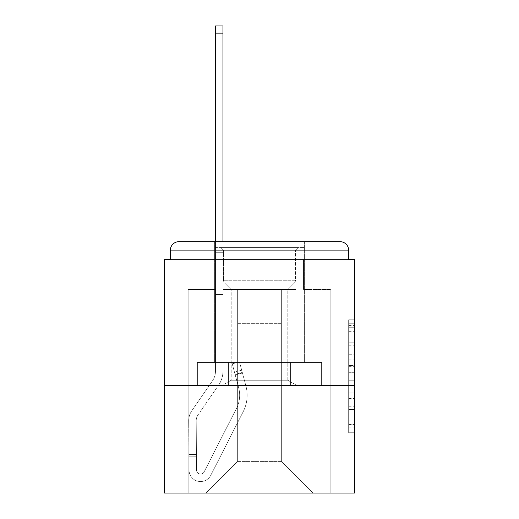 <?xml version="1.0" encoding="UTF-8"?>
<svg xmlns="http://www.w3.org/2000/svg" width="519" height="519" viewBox="0 0 519 519"><rect width="100%" height="100%" fill="white"/><g stroke="black" fill="none" stroke-linecap="round" stroke-linejoin="round"><path stroke-width="0.39" stroke-dasharray="2.6 1.95" d="M348.664 354.256L348.664 372.324L354.419 372.324L354.419 427.092L354.419 325.458L354.419 372.324L348.664 372.324L348.664 323.765L348.664 432.742L348.664 319.808L348.664 424.834L354.419 424.834L348.664 424.834L354.419 424.834L348.664 424.834L348.664 406.766L348.664 432.742L354.419 432.742L354.419 319.808L354.419 424.555L354.419 380.226L348.664 380.226L354.419 380.226L354.419 406.766L354.419 327.716L348.664 327.716L354.419 327.716L354.419 432.742L354.419 325.458L354.419 432.742L348.664 432.742L348.664 319.808L354.419 319.808L354.419 325.458L354.419 319.808L354.419 325.458L354.419 319.808L354.419 323.765L354.419 319.808L348.664 319.808L348.664 327.716L354.419 327.716L348.664 327.716L348.664 354.256L354.419 354.256M304.368 241.666L304.368 362.47L214.632 362.47L304.368 362.47L214.632 362.47L304.368 362.47L304.368 241.666L214.632 241.666L214.632 362.47L214.632 241.666L304.368 241.666L214.632 241.666M354.419 365.545L354.419 359.901L354.419 365.545L348.664 365.545L348.664 342.819L348.664 409.731L348.664 392.935L354.419 392.935L348.664 392.935L348.664 432.742L354.419 432.742L348.664 432.742L354.419 432.742L348.664 432.742L348.664 319.808L354.419 319.808L348.664 319.808L354.419 319.808L348.664 319.808L348.664 365.545L354.419 365.545M354.419 385.481L354.419 259.5L348.664 259.5L348.664 250.294A8.628 8.628 0 0 0 340.036 241.666A8.628 8.628 0 0 1 348.664 250.294A8.628 8.628 0 0 0 340.036 241.666L178.964 241.666L340.036 241.666A8.628 8.628 0 0 1 348.664 250.294A8.628 8.628 0 0 0 340.036 241.666L178.964 241.666A8.628 8.628 0 0 0 170.336 250.294L170.336 259.5L170.336 250.294A8.628 8.628 0 0 1 178.964 241.666A8.628 8.628 0 0 0 170.336 250.294L170.336 259.5L164.581 259.5L164.581 385.481L354.419 385.481L354.419 493.05L164.581 493.05L164.581 385.481L354.419 385.481L164.581 385.481M237.644 289.414L222.969 289.414L237.644 289.414L222.969 289.414L237.644 289.414L222.969 289.414L237.644 289.414L222.969 289.414L237.644 289.414L222.969 289.414L237.644 289.414L222.969 289.414L237.644 289.414L237.644 461.41L237.644 323.35L237.644 461.41L206.004 493.05L330.83 493.05L330.83 289.414L303.505 289.414L330.83 289.414L303.505 289.414L330.83 289.414L303.505 289.414L330.83 289.414L303.505 289.414L330.83 289.414L303.505 289.414L330.83 289.414L303.505 289.414L330.83 289.414L330.83 493.05L330.83 289.414L330.83 493.05L330.83 289.414L330.83 493.05L330.83 289.414L330.83 493.05L330.83 289.414L330.83 493.05L330.83 289.414L330.83 493.05L206.004 493.05L237.644 461.41L237.644 323.35L281.356 323.35L281.356 461.41L237.644 461.41L237.644 289.414M215.495 289.414L188.17 289.414L188.17 493.05L206.004 493.05L237.644 461.41L237.644 323.35L237.644 461.41L237.644 323.35L237.644 461.41L237.644 323.35L237.644 461.41L237.644 323.35L237.644 461.41L281.356 461.41L281.356 323.35L281.356 461.41L312.996 493.05L281.356 461.41L281.356 323.35L281.356 461.41L312.996 493.05L281.356 461.41L281.356 323.35L281.356 461.41L312.996 493.05L281.356 461.41L281.356 323.35L281.356 461.41L312.996 493.05L281.356 461.41L281.356 323.35L281.356 461.41L312.996 493.05L281.356 461.41L281.356 323.35L281.356 461.41L312.996 493.05L281.356 461.41L281.356 323.35L237.644 323.35L237.644 461.41L206.004 493.05L237.644 461.41L206.004 493.05L237.644 461.41L206.004 493.05L237.644 461.41L206.004 493.05L237.644 461.41L206.004 493.05L237.644 461.41L206.004 493.05L188.17 493.05L206.004 493.05L188.17 493.05L206.004 493.05L188.17 493.05L206.004 493.05L188.17 493.05L206.004 493.05L188.17 493.05L206.004 493.05L188.17 493.05L188.17 289.414L188.17 493.05L188.17 289.414L188.17 493.05L188.17 289.414L188.17 493.05L188.17 289.414L188.17 493.05L188.17 289.414L188.17 493.05L188.17 289.414L215.495 289.414L188.17 289.414L215.495 289.414L188.17 289.414L215.495 289.414L188.17 289.414L215.495 289.414L188.17 289.414L215.495 289.414L188.17 289.414L215.495 289.414L215.495 259.5L215.495 289.414M296.031 289.414L281.356 289.414L281.356 323.35L281.356 289.414L281.356 323.35L281.356 289.414L281.356 323.35L281.356 289.414L281.356 323.35L281.356 289.414L281.356 323.35L281.356 289.414L281.356 323.35L281.356 289.414L296.031 289.414L281.356 289.414L296.031 289.414L281.356 289.414L296.031 289.414L281.356 289.414L296.031 289.414L281.356 289.414L296.031 289.414L281.356 289.414L296.031 289.414L296.031 259.5L303.505 259.5L303.505 289.414L303.505 259.5L303.505 289.414L303.505 259.5L303.505 289.414L303.505 259.5L303.505 289.414L303.505 259.5L303.505 289.414L303.505 259.5L303.505 289.414L303.505 259.5L296.031 259.5L296.031 289.414L296.031 259.5L303.505 259.5L296.031 259.5L303.505 259.5L296.031 259.5L303.505 259.5L296.031 259.5L303.505 259.5L296.031 259.5L303.505 259.5L296.031 259.5L296.031 289.414M228.444 385.481L321.605 385.481L197.395 385.481L321.605 385.481L197.395 385.481L321.605 385.481L228.444 385.481L228.444 362.47L197.395 362.47L321.605 362.47L228.444 362.47L228.444 385.481L228.444 362.47L290.556 362.47L290.556 385.481L290.556 362.47L321.605 362.47L321.605 385.481L321.605 362.47L197.395 362.47L197.395 385.481L197.395 362.47L228.444 362.47L228.444 385.481L228.444 362.47L197.395 362.47L290.556 362.47L290.556 385.481L290.556 362.47L321.605 362.47L228.444 362.47L228.444 385.481L228.444 362.47L197.395 362.47L197.395 385.481L197.395 362.47L290.556 362.47L290.556 385.481L290.556 362.47L321.605 362.47L321.605 385.481L321.605 362.47L228.444 362.47L228.444 385.481M312.996 493.05L281.356 461.41L312.996 493.05M215.495 241.666L215.495 259.5L222.969 259.5L222.969 289.414L222.969 259.5L215.495 259.5L215.495 25.95L215.495 294.591L222.969 294.591L222.969 371.098L215.495 371.098L215.495 294.591L222.969 294.591L222.969 371.098L215.495 371.098L215.495 294.591L222.969 294.591L222.969 259.5L215.495 259.5L222.969 259.5L215.495 259.5L222.969 259.5L215.495 259.5L215.495 252.312L222.969 252.312L222.969 25.95L222.969 259.5L215.495 259.5L215.495 294.591L222.969 294.591L222.969 371.098L215.495 371.098A17.257 17.257 0 0 1 212.433 380.907L191.803 410.75A17.257 17.257 0 0 0 188.747 420.669L189.046 470.11A11.502 11.502 0 0 0 200.548 481.548A11.502 11.502 0 0 1 189.046 470.11A11.502 11.502 0 0 0 200.548 481.548A11.502 11.502 0 0 1 189.046 470.11L188.948 454.508L188.961 456.811L188.948 454.508L188.961 456.811L188.948 454.508L188.961 456.811L188.948 454.508L188.961 456.811L188.948 454.508L188.961 456.811L188.948 454.508L188.961 456.811L196.442 456.765L196.429 454.462L196.526 470.065A4.029 4.029 0 0 0 204.136 471.868A4.029 4.029 0 0 1 200.548 474.068A4.029 4.029 0 0 0 204.136 471.868A4.029 4.029 0 0 1 196.526 470.065A4.029 4.029 0 0 0 200.548 474.068A4.029 4.029 0 0 1 196.526 470.065A4.029 4.029 0 0 0 204.136 471.868L236.521 408.317A28.759 28.759 0 0 0 238.675 387.816A28.759 28.759 0 0 1 236.521 408.317A28.759 28.759 0 0 0 238.675 387.816L232.246 363.832L235.224 374.945L232.246 363.832L239.473 361.892L242.451 373.005L239.473 361.892L232.246 363.832L235.224 374.945L232.246 363.832L239.473 361.892L242.451 373.005L239.473 361.892L232.246 363.832L235.224 374.945L232.246 363.832L239.473 361.892L242.451 373.005L239.473 361.892L232.246 363.832L235.224 374.945L232.246 363.832L239.473 361.892L242.451 373.005L239.473 361.892L232.246 363.832L235.224 374.945L232.246 363.832L239.473 361.892L242.451 373.005L239.473 361.892L232.246 363.832L235.224 374.945L242.451 373.005L239.473 361.892L242.451 373.005L235.224 374.945L242.451 373.005L235.224 374.945L242.451 373.005L235.224 374.945L242.451 373.005L235.224 374.945L242.451 373.005L235.224 374.945L242.451 373.005L235.224 374.945L238.675 387.816L234.478 372.162L235.075 374.387L234.478 372.162L235.075 374.387L234.478 372.162L235.075 374.387L234.478 372.162L235.075 374.387L234.478 372.162L235.075 374.387L234.478 372.162L235.075 374.387L242.302 372.454L241.705 370.229L245.896 385.877A36.239 36.239 0 0 1 243.184 411.71A36.239 36.239 0 0 0 245.896 385.877A36.239 36.239 0 0 1 243.184 411.71L210.798 475.261L243.184 411.71A36.239 36.239 0 0 0 245.896 385.877L242.451 373.005L245.896 385.877A36.239 36.239 0 0 1 243.184 411.71L210.798 475.261A11.502 11.502 0 0 1 200.548 481.548A11.502 11.502 0 0 0 210.798 475.261L243.184 411.71A36.239 36.239 0 0 0 245.896 385.877A36.239 36.239 0 0 1 243.184 411.71L210.798 475.261A11.502 11.502 0 0 1 200.548 481.548A11.502 11.502 0 0 0 210.798 475.261L243.184 411.71A36.239 36.239 0 0 0 245.896 385.877L242.451 373.005L245.896 385.877A36.239 36.239 0 0 1 243.184 411.71L210.798 475.261A11.502 11.502 0 0 1 189.046 470.11L188.961 456.811L196.442 456.765L196.526 470.065A4.029 4.029 0 0 0 204.136 471.868L236.521 408.317A28.759 28.759 0 0 0 238.675 387.816L235.075 374.387L242.302 372.454L245.896 385.877A36.239 36.239 0 0 1 243.184 411.71A36.239 36.239 0 0 0 245.896 385.877L242.451 373.005L245.896 385.877A36.239 36.239 0 0 1 243.184 411.71L210.798 475.261L243.184 411.71A36.239 36.239 0 0 0 245.896 385.877A36.239 36.239 0 0 1 243.184 411.71L210.798 475.261A11.502 11.502 0 0 1 189.046 470.11A11.502 11.502 0 0 0 210.798 475.261L243.184 411.71A36.239 36.239 0 0 0 245.896 385.877L242.451 373.005L245.896 385.877A36.239 36.239 0 0 1 243.184 411.71L210.798 475.261A11.502 11.502 0 0 1 200.548 481.548A11.502 11.502 0 0 0 210.798 475.261L243.184 411.71A36.239 36.239 0 0 0 245.896 385.877A36.239 36.239 0 0 1 243.184 411.71L210.798 475.261A11.502 11.502 0 0 1 189.046 470.11A11.502 11.502 0 0 0 200.548 481.548A11.502 11.502 0 0 1 189.046 470.11L188.961 456.811L196.442 456.765L196.429 454.462L196.526 470.065A4.029 4.029 0 0 0 200.548 474.068A4.029 4.029 0 0 1 196.526 470.065A4.029 4.029 0 0 0 200.548 474.068A4.029 4.029 0 0 1 196.526 470.065A4.029 4.029 0 0 0 204.136 471.868L236.521 408.317A28.759 28.759 0 0 0 238.675 387.816A28.759 28.759 0 0 1 236.521 408.317A28.759 28.759 0 0 0 238.675 387.816A28.759 28.759 0 0 1 236.521 408.317A28.759 28.759 0 0 0 238.675 387.816L235.075 374.387L242.302 372.454L241.705 370.229L245.896 385.877A36.239 36.239 0 0 1 243.184 411.71A36.239 36.239 0 0 0 245.896 385.877A36.239 36.239 0 0 1 243.184 411.71L210.798 475.261L243.184 411.71A36.239 36.239 0 0 0 245.896 385.877L241.705 370.229L245.896 385.877L241.705 370.229L245.896 385.877L241.705 370.229L245.896 385.877L241.705 370.229L245.896 385.877L242.302 372.454L235.075 374.387L242.302 372.454L235.075 374.387L242.302 372.454L235.075 374.387L242.302 372.454L235.075 374.387L238.675 387.816A28.759 28.759 0 0 1 236.521 408.317A28.759 28.759 0 0 0 238.675 387.816A28.759 28.759 0 0 1 236.521 408.317A28.759 28.759 0 0 0 238.675 387.816L235.075 374.387L238.675 387.816A28.759 28.759 0 0 1 236.521 408.317A28.759 28.759 0 0 0 238.675 387.816A28.759 28.759 0 0 1 236.521 408.317A28.759 28.759 0 0 0 238.675 387.816L235.075 374.387L238.675 387.816A28.759 28.759 0 0 1 236.521 408.317A28.759 28.759 0 0 0 238.675 387.816A28.759 28.759 0 0 1 236.521 408.317A28.759 28.759 0 0 0 238.675 387.816L235.075 374.387L238.675 387.816A28.759 28.759 0 0 1 236.521 408.317L204.136 471.868A4.029 4.029 0 0 1 200.548 474.068A4.029 4.029 0 0 0 204.136 471.868A4.029 4.029 0 0 1 196.526 470.065A4.029 4.029 0 0 0 200.548 474.068A4.029 4.029 0 0 1 196.526 470.065A4.029 4.029 0 0 0 204.136 471.868L236.521 408.317L204.136 471.868A4.029 4.029 0 0 1 200.548 474.068A4.029 4.029 0 0 0 204.136 471.868A4.029 4.029 0 0 1 196.526 470.065A4.029 4.029 0 0 0 200.548 474.068A4.029 4.029 0 0 1 196.526 470.065A4.029 4.029 0 0 0 204.136 471.868L236.521 408.317L204.136 471.868A4.029 4.029 0 0 1 200.548 474.068A4.029 4.029 0 0 0 204.136 471.868A4.029 4.029 0 0 1 196.526 470.065A4.029 4.029 0 0 0 200.548 474.068A4.029 4.029 0 0 1 196.526 470.065L196.221 420.624L196.526 470.065L196.221 420.624L196.526 470.065L196.221 420.624L196.526 470.065L196.221 420.624L196.526 470.065L196.221 420.624L196.526 470.065L196.221 420.624L196.526 470.065L196.442 456.765L188.961 456.811L196.442 456.765L188.961 456.811L196.442 456.765L188.961 456.811L196.442 456.765L188.961 456.811L189.046 470.11A11.502 11.502 0 0 0 210.798 475.261A11.502 11.502 0 0 1 200.548 481.548A11.502 11.502 0 0 0 210.798 475.261L243.184 411.71L210.798 475.261A11.502 11.502 0 0 1 189.046 470.11A11.502 11.502 0 0 0 200.548 481.548A11.502 11.502 0 0 1 189.046 470.11L188.961 456.811L189.046 470.11A11.502 11.502 0 0 0 210.798 475.261L243.184 411.71A36.239 36.239 0 0 0 245.896 385.877A36.239 36.239 0 0 1 243.184 411.71L210.798 475.261A11.502 11.502 0 0 1 200.548 481.548A11.502 11.502 0 0 0 210.798 475.261L243.184 411.71L210.798 475.261A11.502 11.502 0 0 1 189.046 470.11A11.502 11.502 0 0 0 200.548 481.548A11.502 11.502 0 0 1 189.046 470.11L188.961 456.811L189.046 470.11A11.502 11.502 0 0 0 210.798 475.261L243.184 411.71L210.798 475.261A11.502 11.502 0 0 1 200.548 481.548A11.502 11.502 0 0 0 210.798 475.261A11.502 11.502 0 0 1 189.046 470.11A11.502 11.502 0 0 0 200.548 481.548A11.502 11.502 0 0 1 189.046 470.11L188.961 456.811L189.046 470.11A11.502 11.502 0 0 0 210.798 475.261A11.502 11.502 0 0 1 189.046 470.11L188.747 420.669A17.257 17.257 0 0 1 191.803 410.75A17.257 17.257 0 0 0 188.747 420.669A17.257 17.257 0 0 1 191.803 410.75A17.257 17.257 0 0 0 188.747 420.669A17.257 17.257 0 0 1 191.803 410.75A17.257 17.257 0 0 0 188.747 420.669A17.257 17.257 0 0 1 191.803 410.75A17.257 17.257 0 0 0 188.747 420.669A17.257 17.257 0 0 1 191.803 410.75A17.257 17.257 0 0 0 188.747 420.669A17.257 17.257 0 0 1 191.803 410.75L212.433 380.907A17.257 17.257 0 0 0 215.495 371.098L215.495 259.5L222.969 259.5L215.495 259.5L222.969 259.5L215.495 259.5L215.495 252.312L222.969 252.312L222.969 25.95L222.969 259.5L215.495 259.5L215.495 294.591L222.969 294.591L222.969 371.098L215.495 371.098L215.495 294.591L222.969 294.591L222.969 259.5L215.495 259.5L222.969 259.5L215.495 259.5L222.969 259.5L215.495 259.5L215.495 25.95L215.495 294.591L222.969 294.591L222.969 371.098A24.737 24.737 0 0 1 218.583 385.163L197.96 415.005A9.777 9.777 0 0 0 196.221 420.624A9.777 9.777 0 0 1 197.96 415.005A9.777 9.777 0 0 0 196.221 420.624A9.777 9.777 0 0 1 197.96 415.005A9.777 9.777 0 0 0 196.221 420.624A9.777 9.777 0 0 1 197.96 415.005A9.777 9.777 0 0 0 196.221 420.624A9.777 9.777 0 0 1 197.96 415.005A9.777 9.777 0 0 0 196.221 420.624A9.777 9.777 0 0 1 197.96 415.005A9.777 9.777 0 0 0 196.221 420.624A9.777 9.777 0 0 1 197.96 415.005L218.583 385.163A24.737 24.737 0 0 0 222.969 371.098L215.495 371.098A17.257 17.257 0 0 1 212.433 380.907A17.257 17.257 0 0 0 215.495 371.098L215.495 294.591L222.969 294.591L222.969 371.098L215.495 371.098L215.495 259.5L222.969 259.5L215.495 259.5L222.969 259.5L222.969 294.591L222.969 25.95L222.969 371.098L215.495 371.098A17.257 17.257 0 0 1 212.433 380.907A17.257 17.257 0 0 0 215.495 371.098L215.495 294.591L222.969 294.591L222.969 371.098L215.495 371.098L215.495 294.591L222.969 294.591L222.969 25.95L222.969 371.098A24.737 24.737 0 0 1 218.583 385.163A24.737 24.737 0 0 0 222.969 371.098L215.495 371.098A17.257 17.257 0 0 1 212.433 380.907A17.257 17.257 0 0 0 215.495 371.098L215.495 294.591L222.969 294.591L222.969 371.098L215.495 371.098L215.495 294.591L222.969 294.591L222.969 25.95L222.969 371.098L215.495 371.098A17.257 17.257 0 0 1 212.433 380.907A17.257 17.257 0 0 0 215.495 371.098L215.495 252.312L222.969 252.312L222.969 25.95L215.495 25.95L215.495 252.312L222.969 252.312L222.969 259.5L222.969 252.312L215.495 252.312L215.495 25.95L215.495 294.591L222.969 294.591L222.969 371.098L215.495 371.098L215.495 294.591L222.969 294.591L222.969 259.5L222.969 294.591L215.495 294.591L222.969 294.591L215.495 294.591L215.495 259.5L222.969 259.5L222.969 252.312L215.495 252.312L215.495 25.95L215.495 259.5L222.969 259.5L222.969 294.591L215.495 294.591L222.969 294.591L215.495 294.591L215.495 252.312L222.969 252.312L215.495 252.312L215.495 33.138L222.969 33.138M348.664 250.294L340.042 250.294L340.036 241.666L340.036 250.294L340.036 241.666L340.036 250.294L348.664 250.294L340.042 250.294L340.036 241.666L340.036 250.294L348.664 250.294L340.042 250.294L340.036 241.666L340.036 250.294L348.664 250.294A8.628 8.628 0 0 0 340.036 241.666L340.036 259.5L340.042 250.294L340.036 259.5L340.042 250.294L340.036 259.5L340.042 250.294L348.664 250.294L340.036 250.294L348.664 250.294A8.628 8.628 0 0 0 340.036 241.666A8.628 8.628 0 0 1 348.664 250.294L348.664 259.5L348.664 250.294A8.628 8.628 0 0 0 340.036 241.666L340.036 259.5L170.336 259.5L178.964 259.5L170.336 259.5L178.964 259.5L170.336 259.5L178.964 259.5L170.336 259.5L178.964 259.5L170.336 259.5L178.964 259.5L170.336 259.5L178.964 259.5L178.964 250.294L178.964 259.5L178.964 250.294L340.036 250.294L170.336 250.294L170.336 259.5L170.336 250.294A8.628 8.628 0 0 1 178.964 241.666A8.628 8.628 0 0 0 170.336 250.294L170.336 259.5L170.336 250.294A8.628 8.628 0 0 1 178.964 241.666A8.628 8.628 0 0 0 170.336 250.294L178.964 250.294L178.964 241.666A8.628 8.628 0 0 0 170.336 250.294L178.958 250.294L178.958 259.5L178.964 250.294L340.036 250.294L340.036 259.5L348.664 259.5L178.964 259.5L178.964 250.294L178.958 259.5L178.964 250.294L340.036 250.294L340.036 241.666L178.964 241.666A8.628 8.628 0 0 0 170.336 250.294L178.958 250.294L178.958 259.5L178.964 250.294L348.664 250.294A8.628 8.628 0 0 0 340.036 241.666L178.964 241.666A8.628 8.628 0 0 0 170.336 250.294L178.958 250.294L178.958 259.5L348.664 259.5L178.964 259.5L348.664 259.5L178.964 259.5L348.664 259.5L178.964 259.5L348.664 259.5L178.964 259.5L348.664 259.5L178.964 259.5L178.958 250.294L340.036 250.294L178.958 250.294L340.036 250.294L340.036 259.5L340.036 250.294L170.336 250.294L178.958 250.294L178.964 241.666L178.964 250.294L170.336 250.294L178.958 250.294L178.964 241.666L178.964 250.294L170.336 250.294L178.964 250.294L178.964 241.666L178.964 250.294L178.964 241.666L178.964 250.294L170.336 250.294M348.664 372.324L354.419 372.324L348.664 372.324M348.664 323.765L348.664 319.808L348.664 323.765L354.419 323.765L348.664 323.765M348.664 409.446L348.664 385.877L348.664 409.446L354.419 409.446L348.664 409.446M348.664 385.877L348.664 380.226L354.419 380.226L348.664 380.226L348.664 385.877L354.419 385.877L348.664 385.877M348.664 342.819L348.664 327.716L348.664 342.819L354.419 342.819L348.664 342.819M348.664 319.808L354.419 319.808L348.664 319.808L348.664 325.458L348.664 319.808L354.419 319.808M348.664 432.742L354.419 432.742L348.664 432.742L348.664 427.092L348.664 432.742M222.969 371.098A24.737 24.737 0 0 1 218.583 385.163A24.737 24.737 0 0 0 222.969 371.098L215.495 371.098A17.257 17.257 0 0 1 212.433 380.907A17.257 17.257 0 0 0 215.495 371.098L222.969 371.098A24.737 24.737 0 0 1 218.583 385.163A24.737 24.737 0 0 0 222.969 371.098L215.495 371.098L222.969 371.098A24.737 24.737 0 0 1 218.583 385.163A24.737 24.737 0 0 0 222.969 371.098L215.495 371.098L222.969 371.098A24.737 24.737 0 0 1 218.583 385.163A24.737 24.737 0 0 0 222.969 371.098M204.136 471.868L236.521 408.317L204.136 471.868A4.029 4.029 0 0 1 200.548 474.068A4.029 4.029 0 0 0 204.136 471.868A4.029 4.029 0 0 1 200.548 474.068A4.029 4.029 0 0 0 204.136 471.868L236.521 408.317L204.136 471.868A4.029 4.029 0 0 1 196.526 470.065A4.029 4.029 0 0 0 204.136 471.868L236.521 408.317A28.759 28.759 0 0 0 238.675 387.816L235.075 374.387L238.675 387.816A28.759 28.759 0 0 1 236.521 408.317L204.136 471.868M222.969 241.666L222.969 259.5L215.495 259.5L215.495 294.591L215.495 252.312L222.969 252.312L215.495 252.312L215.495 33.138M223.546 250.294L220.672 247.42L298.328 247.42L220.672 247.42L298.328 247.42L220.672 247.42L223.546 250.294L295.454 250.294L298.328 247.42L295.454 250.294L223.546 250.294L295.454 250.294L223.546 250.294L223.546 280.266L223.546 250.294M287.811 380.239L296.894 385.481L222.106 385.481L296.894 385.481L222.106 385.481L296.894 385.481L287.811 380.239L231.189 380.239L222.106 385.481L231.189 380.239L287.811 380.239L231.189 380.239L287.811 380.239L287.811 289.576L294.273 283.115A4.029 4.029 0 0 0 295.454 280.266L295.454 250.294L295.454 280.266L223.546 280.266L295.454 280.266A4.029 4.029 0 0 1 294.273 283.115L224.727 283.115A4.029 4.029 0 0 1 223.546 280.266A4.029 4.029 0 0 0 224.727 283.115L294.273 283.115L224.727 283.115L294.273 283.115L287.811 289.576L231.189 289.576L231.189 380.239L231.189 289.576L287.811 289.576L287.811 380.239M231.189 289.576L224.727 283.115L231.189 289.576L287.811 289.576L231.189 289.576M214.918 247.42L304.082 247.42L304.082 362.47L214.918 362.47L304.082 362.47L214.918 362.47L304.082 362.47L304.082 247.42L214.918 247.42L214.918 362.47L214.918 247.42L304.082 247.42L214.918 247.42M290.556 362.47L290.556 385.481L290.556 362.47M215.495 294.591L222.969 294.591L215.495 294.591M232.246 363.832L239.473 361.892L232.246 363.832M215.495 252.312L222.969 252.312L215.495 252.312M340.036 241.666L340.036 250.294L178.964 250.294L178.964 241.666L178.964 250.294L340.036 250.294L178.964 250.294L178.964 241.666M348.664 406.766L354.419 406.766L348.664 406.766M348.664 398.294L354.419 398.294M348.664 345.784L354.419 345.784L348.664 345.784M348.664 325.458L354.419 325.458M348.664 427.092L354.419 427.092M348.664 420.883L354.419 420.883M348.664 331.667L354.419 331.667M348.664 366.674L354.419 366.674L348.664 366.674M348.664 398.579L354.419 398.579L348.664 398.579M348.664 409.731L354.419 409.731L348.664 409.731M348.664 359.901L354.419 359.901L348.664 359.901M196.442 456.765L188.961 456.811L196.442 456.765M242.302 372.454L235.075 374.387L242.302 372.454M348.664 424.555L354.419 424.555M348.664 424.834L354.419 424.834M348.664 327.716L354.419 327.716M188.948 454.508L196.429 454.462L188.948 454.508M234.478 372.162L241.705 370.229L234.478 372.162M215.495 25.95L222.969 25.95L215.495 25.95"/><path stroke-width="0.78" d="M354.419 385.481L354.419 259.5L348.664 259.5L348.664 250.294A8.628 8.628 0 0 0 340.036 241.666L178.964 241.666A8.628 8.628 0 0 0 170.336 250.294L170.336 259.5L164.581 259.5L164.581 493.05L354.419 493.05L354.419 385.481L164.581 385.481M170.336 250.294L170.336 259.5M340.036 241.666L304.368 241.666M214.632 241.666L178.964 241.666M348.664 259.5L348.664 250.294M222.969 33.138L215.495 33.138L215.495 25.95L222.969 25.95L222.969 241.666M215.495 33.138L215.495 241.666"/></g></svg>
